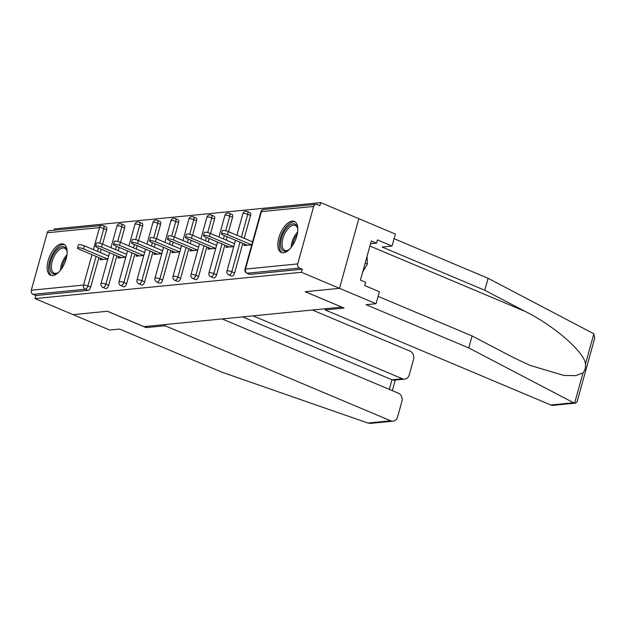 <?xml version="1.0" encoding="UTF-8"?>
<svg xmlns="http://www.w3.org/2000/svg" width="626" height="626" viewBox="0 0 626 626"><rect width="100%" height="100%" fill="white"/><g stroke="black" fill="none" stroke-linecap="round" stroke-linejoin="round"><path stroke-width="0.94" d="M292.201 221.111A16.863 8.216 -67.2 0 0 279.454 235.791A16.863 8.216 -67.2 0 0 281.262 252.489A16.863 8.216 -67.2 0 0 283.414 252.787A16.863 8.216 -67.2 0 0 296.161 238.115A16.863 8.216 -67.2 0 0 294.353 221.408A16.863 8.216 -67.2 0 0 292.201 221.111M61.536 243.89A16.863 8.216 -67.2 0 0 48.789 258.569A16.863 8.216 -67.2 0 0 50.596 275.276A16.863 8.216 -67.2 0 0 52.756 275.573A16.863 8.216 -67.2 0 0 65.503 260.893A16.863 8.216 -67.2 0 0 63.688 244.195A16.863 8.216 -67.2 0 0 61.536 243.89M378.088 296.364L472.09 335.959L468.772 347.939L366.132 304.705L376.054 303.72L379.372 291.739L364.762 285.589L365.662 282.334L360.443 280.135L371.312 240.947L376.531 243.146L377.431 239.899L392.04 246.049L395.366 234.069L320.739 202.628L54.321 228.944L53.969 230.196M376.054 303.72L339.519 288.336L358.831 218.685L339.519 288.336L305.152 291.724L341.694 307.061M341.679 307.116L144.003 326.639L107.469 311.247L73.101 314.643L35.001 298.594L35.846 295.55L88.094 290.386L85.308 289.22L33.068 294.376L35.846 295.55M33.068 294.376A3.24 2.739 -95.6 0 1 31.3 290.229L47.24 232.762A3.24 2.739 -95.6 0 1 49.524 230.634L101.772 225.477A3.24 2.739 -95.6 0 0 99.479 227.606L47.24 232.762M325.481 308.72L325.144 309.925L344.057 308.062L305.261 291.716L339.519 288.336L301.419 272.287L35.001 298.594M320.739 202.628L319.894 205.68L317.108 204.506A3.24 2.739 84.4 0 0 315.942 204.326A3.24 2.739 84.4 0 0 313.649 206.455L297.718 263.922A3.24 2.739 84.4 0 0 299.478 268.061L302.264 269.235L301.419 272.287M107.821 259.015L100.003 259.782L100.434 258.225M302.264 269.235L250.017 274.399A3.24 1.581 112.8 0 1 249.602 274.337L246.824 273.171A3.24 1.581 112.8 0 0 247.239 273.226L250.017 274.399M106.608 229.703L103.822 228.529A3.24 1.581 112.8 0 0 103.353 225.712L106.13 226.886A3.24 1.581 112.8 0 1 106.608 229.703L102.594 244.163M101.201 249.195L100.27 252.536M98.877 257.576L90.668 287.17A3.24 1.581 112.8 0 1 88.094 290.386M250.541 215.493L247.755 214.319A3.24 1.581 112.8 0 0 247.286 211.502L250.071 212.676A3.24 1.581 112.8 0 1 250.541 215.493L244.21 238.326M242.81 243.357L234.601 272.959A3.24 1.581 112.8 0 1 232.027 276.176A3.24 1.581 112.8 0 1 231.612 276.113L228.826 274.947A3.24 1.581 112.8 0 0 229.241 275.002A3.24 1.581 -67.2 0 0 231.816 271.786L234.601 272.959M232.551 217.269L229.765 216.095A3.24 1.581 112.8 0 0 229.296 213.278L232.074 214.452A3.24 1.581 112.8 0 1 232.551 217.269L228.537 231.722M227.144 236.753L226.213 240.102M224.82 245.134L216.612 274.736A3.24 1.581 112.8 0 1 214.037 277.952A3.24 1.581 112.8 0 1 213.623 277.897L210.837 276.723A3.24 1.581 112.8 0 0 211.252 276.778A3.24 1.581 -67.2 0 0 213.826 273.562L216.612 274.736M214.554 219.045L211.776 217.871A3.24 1.581 112.8 0 0 211.298 215.054L214.084 216.228A3.24 1.581 112.8 0 1 214.554 219.045L210.547 233.498M209.154 238.529L208.223 241.879M206.83 246.91L198.622 276.512A3.24 1.581 112.8 0 1 196.048 279.728A3.24 1.581 112.8 0 1 195.633 279.673L192.847 278.5A3.24 1.581 112.8 0 0 193.262 278.554A3.24 1.581 -67.2 0 0 195.836 275.338L198.622 276.512M196.564 220.821L193.778 219.648A3.24 1.581 112.8 0 0 193.309 216.831L196.094 218.005A3.24 1.581 112.8 0 1 196.564 220.821L192.558 235.274M191.157 240.314L190.234 243.655M188.833 248.686L180.624 278.288A3.24 1.581 112.8 0 1 178.05 281.504A3.24 1.581 112.8 0 1 177.635 281.45L174.857 280.276A3.24 1.581 112.8 0 0 175.272 280.331A3.24 1.581 -67.2 0 0 177.847 277.115L180.624 278.288M178.574 222.598L175.789 221.424A3.24 1.581 112.8 0 0 175.319 218.607L178.105 219.781A3.24 1.581 112.8 0 1 178.574 222.598L174.56 237.051M173.167 242.09L172.236 245.431M170.843 250.463L162.635 280.065A3.24 1.581 112.8 0 1 160.06 283.281A3.24 1.581 112.8 0 1 159.646 283.226L156.86 282.052A3.24 1.581 112.8 0 0 157.275 282.107A3.24 1.581 -67.2 0 0 159.849 278.891L162.635 280.065M160.577 224.374L157.799 223.2A3.24 1.581 112.8 0 0 157.329 220.383L160.107 221.557A3.24 1.581 112.8 0 1 160.577 224.374L156.57 238.827M155.178 243.866L154.246 247.207M152.854 252.239L144.645 281.841A3.24 1.581 112.8 0 1 142.071 285.057A3.24 1.581 112.8 0 1 141.656 285.002L138.87 283.828A3.24 1.581 112.8 0 0 139.285 283.883A3.24 1.581 -67.2 0 0 141.859 280.667L144.645 281.841M142.587 226.15L139.801 224.977A3.24 1.581 112.8 0 0 139.332 222.16L142.118 223.333A3.24 1.581 112.8 0 1 142.587 226.15L138.581 240.611M137.18 245.642L136.257 248.984M134.864 254.015L126.655 283.617A3.24 1.581 112.8 0 1 124.073 286.833A3.24 1.581 112.8 0 1 123.666 286.778L120.881 285.605A3.24 1.581 112.8 0 0 121.295 285.659A3.24 1.581 -67.2 0 0 123.87 282.443L126.655 283.617M124.597 227.927L121.812 226.753A3.24 1.581 112.8 0 0 121.342 223.936L124.128 225.11A3.24 1.581 112.8 0 1 124.597 227.927L120.591 242.387M119.19 247.419L118.267 250.76M116.866 255.791L108.658 285.393A3.24 1.581 112.8 0 1 106.084 288.609A3.24 1.581 112.8 0 1 105.669 288.555L102.891 287.381A3.24 1.581 112.8 0 0 103.298 287.444A3.24 1.581 -67.2 0 0 105.88 284.22L108.658 285.393M118.424 256.449L117.993 258.006L125.81 257.239M136.421 254.672L135.983 256.23L143.8 255.463M154.411 252.896L153.98 254.453L161.798 253.679M172.4 251.12L171.97 252.677L179.787 251.902M190.39 249.344L189.96 250.901L197.777 250.126M208.388 247.567L207.949 249.125L215.767 248.35M226.377 245.791L225.947 247.348L233.764 246.574M244.367 244.015L243.937 245.572L251.754 244.797M77.53 248.029L78.375 244.977A3.999 0.892 15.5 0 1 84.361 245.838L83.516 248.882A3.999 0.892 -164.5 0 0 77.53 248.029A3.999 0.892 -164.5 0 0 79.252 249.305L103.345 259.454M83.516 248.882L107.617 259.031M84.361 245.838L108.634 256.065M95.528 246.245L96.365 243.201A3.999 0.892 15.5 0 1 102.359 244.062L101.514 247.106A3.999 0.892 -164.5 0 0 95.528 246.245A3.999 0.892 -164.5 0 0 97.241 247.528L121.334 257.677M101.514 247.106L125.607 257.255M102.359 244.062L126.632 254.289M113.517 244.469L114.362 241.425A3.999 0.892 15.5 0 1 120.349 242.285L119.503 245.329A3.999 0.892 -164.5 0 0 113.517 244.469A3.999 0.892 -164.5 0 0 115.239 245.752L139.332 255.901M119.503 245.329L143.597 255.478M120.349 242.285L144.622 252.513M131.507 242.692L132.352 239.648A3.999 0.892 15.5 0 1 138.338 240.509L137.493 243.553A3.999 0.892 -164.5 0 0 131.507 242.692A3.999 0.892 -164.5 0 0 133.228 243.976L157.322 254.125M137.493 243.553L161.586 253.702M138.338 240.509L162.611 250.729M149.497 240.916L150.342 237.872A3.999 0.892 15.5 0 1 156.328 238.733L155.491 241.777A3.999 0.892 -164.5 0 0 149.497 240.916A3.999 0.892 -164.5 0 0 151.218 242.199L175.311 252.348M155.491 241.777L179.584 251.926M156.328 238.733L180.609 248.952M167.494 239.14L168.339 236.096A3.999 0.892 15.5 0 1 174.325 236.949L173.48 240.001A3.999 0.892 -164.5 0 0 167.494 239.14A3.999 0.892 -164.5 0 0 169.208 240.423L193.309 250.572M173.48 240.001L197.573 250.15M174.325 236.949L198.599 247.176M58.883 272.02A14.594 7.113 112.8 0 1 57.498 273.014A14.594 7.113 112.8 0 1 49.877 266.715A14.594 7.113 112.8 0 1 57.936 248.835A14.594 7.113 112.8 0 1 66.896 250.705A14.594 7.113 112.8 0 1 67.154 252.388M67.013 251.269A13.514 6.589 -67.2 0 0 64.65 248.232A13.514 6.589 -67.2 0 0 58.852 250.048A13.514 6.589 -67.2 0 0 51.794 263.069A13.514 6.589 -67.2 0 0 54.165 273.139A13.514 6.589 -67.2 0 0 57.975 272.709M64.595 244.719A16.753 8.169 -67.2 0 0 57.85 247.129A16.753 8.169 -67.2 0 0 49.196 262.826A16.753 8.169 -67.2 0 0 51.614 275.55M289.541 249.242A14.594 7.113 112.8 0 1 288.156 250.236A14.594 7.113 112.8 0 1 280.542 243.937A14.594 7.113 112.8 0 1 288.602 226.049A14.594 7.113 112.8 0 1 297.561 227.919A14.594 7.113 112.8 0 1 297.812 229.609M297.671 228.482A13.514 6.589 -67.2 0 0 295.315 225.454A13.514 6.589 -67.2 0 0 289.517 227.269A13.514 6.589 -67.2 0 0 282.459 240.29A13.514 6.589 -67.2 0 0 284.822 250.353A13.514 6.589 -67.2 0 0 288.641 249.923M295.261 221.94A16.753 8.169 -67.2 0 0 288.508 224.351A16.753 8.169 -67.2 0 0 279.861 240.048A16.753 8.169 -67.2 0 0 282.271 252.771M362.673 272.091L367.407 264.008L367.016 256.441M365.177 263.069L367.407 264.008M393.026 421.149L370.678 423.364L367.931 423.043L222.191 372.298L119.55 329.057L109.636 330.035L73.101 314.643L107.359 311.263L146.148 327.609L165.061 325.739L390.694 420.789A6.487 5.478 84.4 0 0 393.026 421.149A6.487 5.478 84.4 0 0 397.604 416.9L401.884 401.462A6.487 5.478 84.4 0 0 398.355 393.175L222.113 318.924M165.061 325.739L165.397 324.526M404.678 379.121L393.989 380.178L391.97 379.779L402.354 378.753A6.487 5.478 84.4 0 0 404.678 379.121A6.487 5.478 84.4 0 0 409.263 374.864L413.543 359.434A6.487 5.478 84.4 0 0 410.014 351.139L312.382 310.011M402.354 378.753L253.076 315.872M146.148 327.609L146.484 326.396M389.317 389.364L391.97 379.779L242.692 316.897M575.45 403.136L553.102 405.343A6.487 5.478 -95.6 0 1 550.778 404.983L573.541 402.729L575.45 403.136L577.07 401.775L594.7 338.212L593.855 333.807L488.084 278.288L484.767 290.268L382.126 247.035L392.04 246.049M472.09 335.959L512.796 357.25L529.979 365.365L563.729 375.42L575.763 375.647L583.017 372.877C584.919 370.553 585.74 367.611 585.474 364.035C584.41 352.156 554.558 326.052 525.472 311.56L484.767 290.268M573.541 402.729L468.772 347.939M488.084 278.288L394.083 238.694M325.144 309.925L550.778 404.983M370.537 243.741L376.531 243.146M185.484 237.364L186.329 234.32A3.999 0.892 15.5 0 1 192.315 235.173L191.47 238.224A3.999 0.892 -164.5 0 0 185.484 237.364A3.999 0.892 -164.5 0 0 187.205 238.647L211.298 248.796M191.47 238.224L215.563 248.373M192.315 235.173L216.588 245.4M203.473 235.587L204.319 232.543A3.999 0.892 15.5 0 1 210.305 233.396L209.46 236.448A3.999 0.892 -164.5 0 0 203.473 235.587A3.999 0.892 -164.5 0 0 205.195 236.863L229.288 247.02M209.46 236.448L233.553 246.597M210.305 233.396L234.578 243.624M221.463 233.811L222.308 230.767A3.999 0.892 15.5 0 1 228.302 231.62L227.457 234.664A3.999 0.892 -164.5 0 0 221.463 233.811A3.999 0.892 -164.5 0 0 223.185 235.086L247.278 245.243M227.457 234.664L251.55 244.821M228.302 231.62L252.575 241.847M31.3 290.229L83.548 285.073L91.975 254.665M93.376 249.633L99.479 227.606A3.24 0.728 15.5 0 1 103.822 228.529L99.745 243.224M96.091 256.402L87.883 286.004A3.24 1.581 -67.2 0 1 85.308 289.22A3.24 2.739 -95.6 0 1 83.548 285.073A3.24 0.728 15.5 0 1 87.883 286.004L90.668 287.17M313.649 206.455L261.41 211.611L245.47 269.078L297.718 263.922M299.478 268.061L247.239 273.226A3.24 2.739 84.4 0 1 245.47 269.078A3.24 0.728 -164.5 0 0 244.954 269.313A3.24 3.24 0 0 0 246.824 273.171M315.942 204.326L263.702 209.483A3.24 2.739 84.4 0 0 261.41 211.611A3.24 0.728 -164.5 0 0 260.893 211.846L244.954 269.313M98.415 248.021L97.492 251.37M117.735 241.448L121.812 226.753A3.24 0.728 15.5 0 0 117.477 225.829A3.24 0.728 -164.5 0 0 116.96 226.056L110.959 247.685M114.089 254.625L105.88 284.22A3.24 0.728 15.5 0 0 101.537 283.296A3.24 0.728 -164.5 0 0 101.021 283.531A3.24 3.24 0 0 0 102.891 287.381M116.413 246.245L115.481 249.586M139.332 222.16A3.24 3.24 0 0 0 134.95 224.28A3.24 0.728 -164.5 0 1 135.466 224.053A3.24 0.728 15.5 0 1 139.801 224.977L135.732 239.672M134.402 244.469L133.471 247.81M132.078 252.849L123.87 282.443A3.24 0.728 15.5 0 0 119.527 281.52A3.24 0.728 -164.5 0 0 119.01 281.747A3.24 3.24 0 0 0 120.881 285.605M157.329 220.383A3.24 3.24 0 0 0 152.94 222.504A3.24 0.728 -164.5 0 1 153.456 222.277A3.24 0.728 15.5 0 1 157.799 223.2L153.722 237.896M152.392 242.692L151.469 246.034M150.068 251.065L141.859 280.667A3.24 0.728 15.5 0 0 137.524 279.744A3.24 0.728 -164.5 0 0 137.008 279.971A3.24 3.24 0 0 0 138.87 283.828M175.319 218.607A3.24 3.24 0 0 0 170.937 220.728A3.24 0.728 -164.5 0 1 171.446 220.493A3.24 0.728 15.5 0 1 175.789 221.424L171.712 236.119M170.382 240.916L169.458 244.257M168.058 249.289L159.849 278.891A3.24 0.728 15.5 0 0 155.514 277.967A3.24 0.728 -164.5 0 0 154.998 278.194A3.24 3.24 0 0 0 156.86 282.052M193.309 216.831A3.24 3.24 0 0 0 188.927 218.951A3.24 0.728 -164.5 0 1 189.443 218.717A3.24 0.728 15.5 0 1 193.778 219.648L189.701 234.343M188.379 239.14L187.448 242.481M186.055 247.513L177.847 277.115A3.24 0.728 15.5 0 0 173.504 276.183A3.24 0.728 -164.5 0 0 172.987 276.418A3.24 3.24 0 0 0 174.857 280.276M211.298 215.054A3.24 3.24 0 0 0 206.916 217.175A3.24 0.728 -164.5 0 1 207.433 216.94A3.24 0.728 15.5 0 1 211.776 217.871L207.699 232.567M206.369 237.364L205.438 240.705M204.045 245.736L195.836 275.338A3.24 0.728 15.5 0 0 191.493 274.407A3.24 0.728 -164.5 0 0 190.977 274.642A3.24 3.24 0 0 0 192.847 278.5M229.296 213.278A3.24 3.24 0 0 0 224.906 215.399A3.24 0.728 -164.5 0 1 225.423 215.164A3.24 0.728 15.5 0 1 229.765 216.095L225.689 230.791M224.358 235.579L223.435 238.929M222.034 243.96L213.826 273.562A3.24 0.728 15.5 0 0 209.491 272.631A3.24 0.728 -164.5 0 0 208.974 272.866A3.24 3.24 0 0 0 210.837 276.723M247.286 211.502A3.24 3.24 0 0 0 242.904 213.623A3.24 0.728 -164.5 0 1 243.42 213.388A3.24 0.728 15.5 0 1 247.755 214.319L241.425 237.152M240.024 242.184L231.816 271.786A3.24 0.728 15.5 0 0 227.481 270.855A3.24 0.728 -164.5 0 0 226.964 271.089A3.24 3.24 0 0 0 228.826 274.947M60.456 270.236A13.514 6.589 112.8 0 1 66.974 254.766M66.606 256.926A13.068 6.37 -67.2 0 0 61.747 268.46M291.121 247.45A13.514 6.589 112.8 0 1 297.64 231.988M297.272 234.147A13.068 6.37 -67.2 0 0 292.412 245.682M367.931 423.043L390.694 420.789M574.637 403.105L583.017 372.877M585.474 364.035L593.855 333.807M369.903 246.018L525.472 311.56M103.353 225.712A3.24 3.24 0 0 0 101.772 225.477M121.342 223.936A3.24 3.24 0 0 0 116.96 226.056M109.566 252.716L101.021 283.531M134.95 224.28L128.956 245.908M127.555 250.94L119.01 281.747M152.94 222.504L146.946 244.132M145.553 249.164L137.008 279.971M170.937 220.728L164.935 242.356M163.542 247.387L154.998 278.194M188.927 218.951L182.925 240.58M181.532 245.611L172.987 276.418M206.916 217.175L200.923 238.803M199.522 243.835L190.977 274.642M224.906 215.399L218.912 237.027M217.519 242.059L208.974 272.866M242.904 213.623L236.902 235.243M235.509 240.282L226.964 271.089M263.702 209.483A3.24 3.24 0 0 0 260.893 211.846M395.264 380.045L392.33 390.632"/></g></svg>
